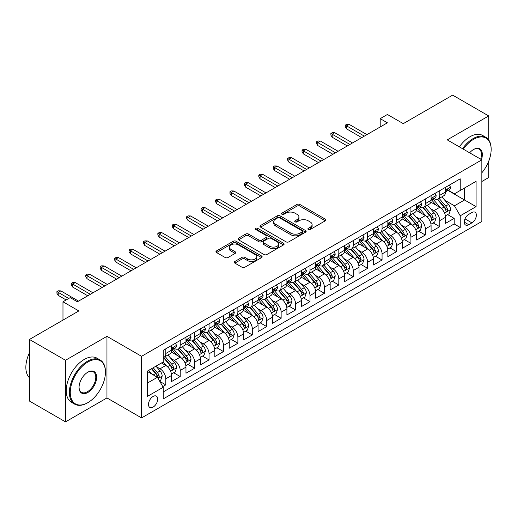 <?xml version="1.0" encoding="UTF-8"?>
<svg xmlns="http://www.w3.org/2000/svg" width="517" height="517" viewBox="0 0 517 517"><rect width="100%" height="100%" fill="white"/><g stroke="black" fill="none" stroke-linecap="round" stroke-linejoin="round"><path stroke-width="0.78" d="M308.287 229.47A1.402 0.808 0 0 0 310.265 229.47L325.303 220.791A2.003 1.157 0 0 0 325.891 219.971A2.003 1.157 0 0 0 325.303 219.156L299.828 204.448A2.003 1.157 0 0 0 296.997 204.448L281.959 213.127A1.402 0.808 0 0 0 281.552 213.702A1.402 0.808 0 0 0 281.959 214.271A1.402 0.808 0 0 0 283.943 214.271L285.888 213.146A6.404 3.697 0 0 1 294.948 213.146L297.068 214.374A6.404 3.697 0 0 1 298.942 216.991A6.404 3.697 0 0 1 297.068 219.602L295.123 220.727A1.402 0.808 0 0 0 294.716 221.302A1.402 0.808 0 0 0 295.123 221.871A1.402 0.808 0 0 0 297.107 221.871L299.052 220.746A6.404 3.697 0 0 1 308.106 220.746L310.232 221.974A6.404 3.697 0 0 1 312.106 224.591A6.404 3.697 0 0 1 310.232 227.202L308.287 228.327A1.402 0.808 0 0 0 307.873 228.895A1.402 0.808 0 0 0 308.287 229.47L308.287 228.327M153.097 407.099A6.527 3.768 120 0 0 157.362 401.347A6.527 3.768 120 0 0 156.36 396.119A6.527 3.768 120 0 0 153.097 396.442A6.527 3.768 120 0 0 148.831 402.194A6.527 3.768 120 0 0 149.833 407.422A6.527 3.768 120 0 0 153.097 407.099M234.867 261.479A2.003 1.157 0 0 0 234.279 262.3A2.003 1.157 0 0 0 234.867 263.114L242.014 267.244A2.003 1.157 0 0 0 244.845 267.244L261.544 257.602A2.003 1.157 0 0 0 262.132 256.781A2.003 1.157 0 0 0 261.544 255.967L236.069 241.258A2.003 1.157 0 0 0 233.238 241.258L216.539 250.9A2.003 1.157 0 0 0 215.951 251.714A2.003 1.157 0 0 0 216.539 252.535L225.173 257.518A2.003 1.157 0 0 0 228.003 257.518L235.151 253.395A2.003 1.157 0 0 0 235.733 252.574A2.003 1.157 0 0 0 235.151 251.76L230.866 249.284A5.351 3.089 0 0 1 229.302 247.1A5.351 3.089 0 0 1 232.605 244.244A5.351 3.089 0 0 1 238.44 244.916L255.211 254.597A5.351 3.089 0 0 1 256.781 256.781A5.351 3.089 0 0 1 253.472 259.637A5.351 3.089 0 0 1 247.637 258.972L244.845 257.356A2.003 1.157 0 0 0 242.014 257.356L234.867 261.479L234.867 263.114L242.014 259.017L242.014 257.356M488.701 139.926L488.701 115.937L452.653 95.128L403.266 123.641L387.407 114.483L380.195 118.645L387.407 122.807L77.395 301.786L70.189 297.624L62.977 301.786L62.977 320.101M65.504 360.271L65.504 421.872L106.954 397.941L106.954 336.334L65.504 360.271L29.456 339.456L78.843 310.943L62.977 301.786M106.954 336.334L141.561 356.316L481.85 159.85L481.85 221.457L141.561 417.917L141.561 356.316M488.701 115.937L447.244 139.874L481.85 159.85M286.03 241.827A2.003 1.157 0 0 0 288.861 241.827L305.56 232.185A2.003 1.157 0 0 0 306.148 231.37A2.003 1.157 0 0 0 305.56 230.556L280.085 215.847A2.003 1.157 0 0 0 277.254 215.847L260.555 225.49A2.003 1.157 0 0 0 259.967 226.304A2.003 1.157 0 0 0 260.555 227.118L286.03 241.827M256.232 229.774A1.402 0.808 0 0 1 257.653 229.968L283.529 244.909L266.85 254.538A2.003 1.157 0 0 1 264.019 254.538L238.544 239.83L238.544 238.195A2.003 1.157 0 0 0 237.962 239.009A2.003 1.157 0 0 0 238.544 239.83M238.544 238.195L245.691 234.065A2.003 1.157 0 0 1 248.522 234.065L258.855 240.03A2.003 1.157 0 0 0 261.686 240.03L266.429 237.297A2.003 1.157 0 0 0 267.011 236.476A2.003 1.157 0 0 0 266.429 235.662L255.669 229.451A1.402 0.808 0 0 1 255.262 228.876A1.402 0.808 0 0 1 256.128 228.133A1.402 0.808 0 0 1 257.653 228.307L283.555 243.261A2.003 1.157 0 0 1 284.137 244.076A2.003 1.157 0 0 1 283.555 244.896L283.555 243.261M65.504 421.872L29.456 401.063L29.456 339.456M481.85 181.499L488.701 177.544L488.701 161.246M162.797 386.6L165.789 384.868L159.805 381.417M156.399 366.715L160.018 368.802A8.156 4.711 60 0 1 165.789 378.793L171.554 375.465L171.554 381.54L180.207 376.544L173.647 372.757M170.817 358.391L174.436 360.478A8.156 4.711 60 0 1 180.207 370.469L185.971 367.135L185.971 373.216L194.625 368.22L188.065 364.433M185.235 350.061L188.854 352.155A8.156 4.711 60 0 1 194.625 362.146L200.389 358.811L200.389 364.892L209.042 359.897L202.483 356.11M199.652 341.737L203.278 343.831A8.156 4.711 60 0 1 209.042 353.815L214.813 350.487L214.813 356.568L223.46 351.573L216.901 347.786M214.077 333.413L217.696 335.501A8.156 4.711 60 0 1 223.46 345.492L229.231 342.164L229.231 348.238L237.878 343.243L231.319 339.456M228.495 325.09L232.114 327.177A8.156 4.711 60 0 1 237.878 337.168L243.649 333.84L243.649 339.915L252.302 334.919L245.737 331.132M242.912 316.766L246.531 318.853A8.156 4.711 60 0 1 252.302 328.844L258.067 325.516L258.067 331.591L266.72 326.595L260.161 322.808M257.33 308.442L260.949 310.53A8.156 4.711 60 0 1 266.72 320.521L272.485 317.192L272.485 323.267L281.138 318.272L274.579 314.485M271.748 300.112L275.367 302.206A8.156 4.711 60 0 1 281.138 312.197L286.903 308.862L286.903 314.943L295.556 309.948L288.997 306.161M286.166 291.788L289.791 293.882A8.156 4.711 60 0 1 295.556 303.867L301.327 300.539L301.327 306.62L309.974 301.624L303.414 297.837M300.59 283.465L304.209 285.558A8.156 4.711 60 0 1 309.974 295.543L315.745 292.215L315.745 298.29L324.392 293.301L317.832 289.507M315.008 275.141L318.627 277.228A8.156 4.711 60 0 1 324.392 287.219L330.163 283.891L330.163 289.966L338.816 284.97L332.25 281.183M329.426 266.817L333.045 268.905A8.156 4.711 60 0 1 338.816 278.896L344.581 275.567L344.581 281.642L353.234 276.647L346.674 272.86M343.844 258.494L347.463 260.581A8.156 4.711 60 0 1 353.234 270.572L358.998 267.244L358.998 273.319L367.652 268.323L361.092 264.536M358.262 250.163L361.887 252.257A8.156 4.711 60 0 1 367.652 262.248L373.416 258.914L373.416 264.995L382.069 259.999L375.51 256.212M372.686 241.84L376.305 243.934A8.156 4.711 60 0 1 382.069 253.925L387.84 250.59L387.84 256.671L396.487 251.676L389.928 247.889M387.104 233.516L390.723 235.61A8.156 4.711 60 0 1 396.487 245.594L402.258 242.266L402.258 248.341L410.912 243.352L404.346 239.558M401.522 225.192L405.141 227.28A8.156 4.711 60 0 1 410.912 237.271L416.676 233.942L416.676 240.017L425.329 235.022L418.764 231.235M415.939 216.869L419.558 218.956A8.156 4.711 60 0 1 425.329 228.947L431.094 225.619L431.094 231.694L439.747 226.698L439.747 220.623A8.156 4.711 -120 0 0 433.976 210.632L430.357 208.545M433.188 222.911L439.747 226.698M171.554 375.465A8.156 4.711 -120 0 0 165.789 365.474L161.459 362.973M185.971 367.135A8.156 4.711 -120 0 0 180.207 357.15L171.289 351.999M200.389 358.811A8.156 4.711 -120 0 0 194.625 348.826L185.706 343.676M214.813 350.487A8.156 4.711 -120 0 0 209.042 340.496L200.124 335.352M229.231 342.164A8.156 4.711 -120 0 0 223.46 332.173L214.542 327.028M243.649 333.84A8.156 4.711 -120 0 0 237.878 323.849L228.966 318.698M258.067 325.516A8.156 4.711 -120 0 0 252.302 315.525L243.384 310.374M272.485 317.192A8.156 4.711 -120 0 0 266.72 307.201L257.802 302.051M286.903 308.862A8.156 4.711 -120 0 0 281.138 298.878L272.22 293.727M301.327 300.539A8.156 4.711 -120 0 0 295.556 290.548L286.638 285.403M315.745 292.215A8.156 4.711 -120 0 0 309.974 282.224L301.056 277.08M330.163 283.891A8.156 4.711 -120 0 0 324.392 273.9L315.48 268.75M344.581 275.567A8.156 4.711 -120 0 0 338.816 265.576L329.898 260.426M358.998 267.244A8.156 4.711 -120 0 0 353.234 257.253L344.316 252.102M373.416 258.914A8.156 4.711 -120 0 0 367.652 248.929L358.733 243.778M387.84 250.59A8.156 4.711 -120 0 0 382.069 240.599L373.151 235.455M402.258 242.266A8.156 4.711 -120 0 0 396.487 232.275L387.576 227.131M416.676 233.942A8.156 4.711 -120 0 0 410.912 223.951L401.993 218.807M431.094 225.619A8.156 4.711 -120 0 0 425.329 215.628L416.411 210.477M471.898 212.545L468.732 214.381A6.32 3.651 120 0 0 464.602 219.951A6.32 3.651 120 0 0 465.565 225.018A6.32 3.651 120 0 0 468.732 224.701L471.898 222.872A6.32 3.651 120 0 0 476.028 217.302A6.32 3.651 120 0 0 475.058 212.235A6.32 3.651 120 0 0 471.898 212.545M147.332 383.123L157.42 377.294L163.191 387.285L163.191 398.937L460.22 227.448L460.22 215.796L454.456 205.805L444.775 200.221M163.191 387.285L147.332 396.442L147.332 371.135L163.191 361.978L163.191 350.319L460.22 178.83L460.22 190.489L476.079 181.331L476.079 206.638L460.22 215.796M174.365 348.445L174.436 348.49A8.156 4.711 60 0 0 178.514 348.891L184.285 345.563A8.156 4.711 -120 0 0 185.971 341.827L185.971 337.168M188.783 340.121L188.854 340.167A8.156 4.711 60 0 0 192.931 340.567L198.702 337.239A8.156 4.711 -120 0 0 200.389 333.504L200.389 328.844M203.2 331.798L203.278 331.843A8.156 4.711 60 0 0 207.356 332.244L213.12 328.915A8.156 4.711 -120 0 0 214.813 325.18L214.813 320.521M217.618 323.474L217.696 323.513A8.156 4.711 60 0 0 221.774 323.92L227.538 320.592A8.156 4.711 -120 0 0 229.231 316.856L229.231 312.197M232.036 315.15L232.114 315.189A8.156 4.711 60 0 0 236.191 315.596L241.956 312.268A8.156 4.711 -120 0 0 243.649 308.533L243.649 303.867M246.454 306.82L246.531 306.865A8.156 4.711 60 0 0 250.609 307.272L256.38 303.938A8.156 4.711 -120 0 0 258.067 300.209L258.067 295.543M260.878 298.496L260.949 298.542A8.156 4.711 60 0 0 265.027 298.949L270.798 295.614A8.156 4.711 -120 0 0 272.485 291.879L272.485 287.219M275.296 290.173L275.367 290.218A8.156 4.711 60 0 0 279.451 290.619L285.216 287.29A8.156 4.711 -120 0 0 286.903 283.555L286.903 278.896M289.714 281.849L289.791 281.894A8.156 4.711 60 0 0 293.869 282.295L299.634 278.967A8.156 4.711 -120 0 0 301.327 275.231L301.327 270.572M304.132 273.525L304.209 273.571A8.156 4.711 60 0 0 308.287 273.971L314.052 270.643A8.156 4.711 -120 0 0 315.745 266.908L315.745 262.248M318.55 265.202L318.627 265.24A8.156 4.711 60 0 0 322.705 265.648L328.476 262.319A8.156 4.711 -120 0 0 330.163 258.584L330.163 253.918M332.967 256.871L333.045 256.917A8.156 4.711 60 0 0 337.123 257.324L342.894 253.989A8.156 4.711 -120 0 0 344.581 250.26L344.581 245.594M347.392 248.548L347.463 248.593A8.156 4.711 60 0 0 351.541 249L357.312 245.665A8.156 4.711 -120 0 0 358.998 241.937L358.998 237.271M361.81 240.224L361.887 240.269A8.156 4.711 60 0 0 365.965 240.67L371.729 237.342A8.156 4.711 -120 0 0 373.416 233.606L373.416 228.947M376.227 231.9L376.305 231.946A8.156 4.711 60 0 0 380.383 232.346L386.147 229.018A8.156 4.711 -120 0 0 387.84 225.283L387.84 220.623M390.645 223.577L390.723 223.622A8.156 4.711 60 0 0 394.801 224.023L400.565 220.694A8.156 4.711 -120 0 0 402.258 216.959L402.258 212.3M405.063 215.253L405.141 215.292A8.156 4.711 60 0 0 409.218 215.699L414.989 212.371A8.156 4.711 -120 0 0 416.676 208.635L416.676 203.976M419.487 206.929L419.558 206.968A8.156 4.711 60 0 0 423.636 207.375L429.407 204.047A8.156 4.711 -120 0 0 431.094 200.312L431.094 195.646M163.191 391.944L454.165 223.951L454.165 218.374L445.512 223.37L445.512 217.295A8.156 4.711 -120 0 0 439.747 207.304L430.829 202.153M433.905 198.599L433.976 198.644A8.156 4.711 -120 0 0 438.054 199.051A8.156 4.711 -120 0 0 439.747 195.316L439.747 190.65M438.054 199.051L443.825 195.717A8.156 4.711 -120 0 0 445.512 191.988L445.512 187.322M165.789 348.82L165.789 353.486A8.156 4.711 60 0 1 164.096 357.221A8.156 4.711 60 0 1 163.191 357.551M164.096 357.221L169.867 353.887A8.156 4.711 -120 0 0 171.554 350.158L171.554 345.492M180.207 340.496L180.207 345.162A8.156 4.711 60 0 1 178.514 348.891M194.625 332.173L194.625 336.838A8.156 4.711 60 0 1 192.931 340.567M209.042 323.849L209.042 328.508A8.156 4.711 60 0 1 207.356 332.244M223.46 315.525L223.46 320.185A8.156 4.711 60 0 1 221.774 323.92M237.878 307.201L237.878 311.861A8.156 4.711 60 0 1 236.191 315.596M252.302 298.878L252.302 303.537A8.156 4.711 60 0 1 250.609 307.272M266.72 290.548L266.72 295.213A8.156 4.711 60 0 1 265.027 298.949M281.138 282.224L281.138 286.89A8.156 4.711 60 0 1 279.451 290.619M295.556 273.9L295.556 278.56A8.156 4.711 60 0 1 293.869 282.295M309.974 265.576L309.974 270.236A8.156 4.711 60 0 1 308.287 273.971M324.392 257.253L324.392 261.912A8.156 4.711 60 0 1 322.705 265.648M338.816 248.929L338.816 253.588A8.156 4.711 60 0 1 337.123 257.324M353.234 240.599L353.234 245.265A8.156 4.711 60 0 1 351.541 249M367.652 232.275L367.652 236.941A8.156 4.711 60 0 1 365.965 240.67M382.069 223.951L382.069 228.611A8.156 4.711 60 0 1 380.383 232.346M396.487 215.628L396.487 220.287A8.156 4.711 60 0 1 394.801 224.023M410.912 207.304L410.912 211.964A8.156 4.711 60 0 1 409.218 215.699M425.329 198.98L425.329 203.64A8.156 4.711 60 0 1 423.636 207.375M425.329 228.947L425.329 235.022M410.912 237.271L410.912 243.352M396.487 245.594L396.487 251.676M382.069 253.925L382.069 259.999M367.652 262.248L367.652 268.323M353.234 270.572L353.234 276.647M338.816 278.896L338.816 284.97M324.392 287.219L324.392 293.301M309.974 295.543L309.974 301.624M295.556 303.867L295.556 309.948M281.138 312.197L281.138 318.272M266.72 320.521L266.72 326.595M252.302 328.844L252.302 334.919M237.878 337.168L237.878 343.243M223.46 345.492L223.46 351.573M209.042 353.815L209.042 359.897M194.625 362.146L194.625 368.22M180.207 370.469L180.207 376.544M165.789 378.793L165.789 384.868M157.42 377.294L147.332 371.464M454.456 205.805L464.544 199.976L464.544 187.988L476.079 181.331M448.032 190.443L476.079 206.638M448.323 190.275L454.456 193.817L460.22 190.489M106.954 397.941L141.561 417.917M380.195 118.645L380.195 126.969M447.606 214.587L454.165 218.374M454.165 223.951L460.22 227.448M308.843 229.671L310.232 228.869A6.404 3.697 0 0 0 312.106 226.252L312.106 224.591M298.942 216.991L298.942 218.652A6.404 3.697 0 0 1 297.068 221.27L295.685 222.071M325.303 219.156L325.303 220.791L299.828 206.109A2.003 1.157 0 0 0 296.997 206.109L282.521 214.471M305.56 230.556L305.56 232.185L280.085 217.508A2.003 1.157 0 0 0 277.254 217.508L260.581 227.137L260.555 225.49M302.025 231.939A1.402 0.808 0 0 0 302.432 231.37A1.402 0.808 0 0 0 302.025 230.795L279.658 217.89A1.402 0.808 0 0 0 277.681 217.89L275.626 219.072A6.404 3.697 0 0 0 273.752 221.69A6.404 3.697 0 0 0 275.626 224.3L290.916 233.128A6.404 3.697 0 0 0 299.97 233.128L302.025 231.939L302.025 233.606A1.402 0.808 0 0 0 302.432 233.038L302.432 231.37M273.752 221.69L273.752 223.35A6.404 3.697 0 0 0 275.626 225.968L275.626 224.3M302.025 233.606L299.97 234.789A6.404 3.697 0 0 1 290.916 234.789L275.626 225.968M238.57 239.843L245.691 235.733L245.691 234.065M267.011 236.476L267.011 238.143A2.003 1.157 0 0 1 266.429 238.957L261.686 241.697A2.003 1.157 0 0 1 258.855 241.697L248.522 235.733A2.003 1.157 0 0 0 245.691 235.733M269.577 246.221A5.351 3.089 0 0 0 275.412 246.893A5.351 3.089 0 0 0 278.715 244.037A5.351 3.089 0 0 0 277.151 241.853L271.238 238.44A2.003 1.157 0 0 0 268.407 238.44L263.67 241.174A2.003 1.157 0 0 0 263.082 241.995A2.003 1.157 0 0 0 263.67 242.809L269.577 246.221L269.577 247.889A5.351 3.089 0 0 0 275.412 248.554A5.351 3.089 0 0 0 278.715 245.698L278.715 244.037M263.082 241.995L263.082 243.656A2.003 1.157 0 0 0 263.67 244.476L263.67 242.809M269.577 247.889L263.67 244.476M256.781 256.781L256.781 258.448A5.351 3.089 0 0 1 253.472 261.305A5.351 3.089 0 0 1 247.637 260.633L244.845 259.017A2.003 1.157 0 0 0 242.014 259.017M229.302 247.1L229.302 248.767A5.351 3.089 0 0 0 230.866 250.952L230.866 249.284M235.151 251.76L235.151 253.395L230.866 250.952M261.518 257.615L236.069 242.925A2.003 1.157 0 0 0 233.238 242.925L216.565 252.548M445.396 215.867L449.118 213.715L450.559 209.553A5.403 3.121 -120 0 0 448.459 204.473L441.867 196.848M440.549 207.828L433.02 199.11M436.264 205.294L431.895 200.234A12.951 7.477 -120 0 0 431.488 199.782M437.324 199.342L443.987 207.058A5.403 3.121 60 0 1 445.912 210.781L446.307 211.421L447.037 211.317L447.644 209.779A5.403 3.121 -120 0 0 445.719 206.057L439.127 198.431M437.712 199.219L444.872 207.504A2.753 1.59 60 0 1 445.57 208.584L447.644 209.779M449.338 185.118L450.559 187.238A5.403 3.121 60 0 1 449.441 189.629L446.701 191.212A5.403 3.121 -120 0 0 447.644 189.965L447.528 189.487M445.693 191.464L445.719 191.464A5.403 3.121 -120 0 0 446.701 191.212M446.947 189.565L447.644 189.965C447.302 189.151 446.727 189.487 445.912 190.967A5.403 3.121 60 0 1 445.512 191.736M364.336 136.126L346.597 125.89L346.597 128.882L345.304 126.801L345.304 125.14L346.597 125.89L349.195 124.39L366.928 134.627M346.597 128.882L361.738 137.625M345.304 125.14L346.745 124.306L349.195 124.39M481.85 172.775A24.881 14.366 120 0 0 491.15 149.491A24.881 14.366 120 0 0 473.559 139.332A24.881 14.366 120 0 0 463.264 149.122M462.521 148.689A25.488 14.715 -60 0 1 473.126 138.582A25.488 14.715 -60 0 1 485.87 137.322A25.488 14.715 -60 0 1 491.15 148.986A25.488 14.715 -60 0 1 491.15 149.239M469.649 152.806A12.44 7.18 -60 0 1 473.559 149.491L473.559 149.491A12.44 7.18 -60 0 1 481.437 159.611M459.348 146.86A25.488 14.715 -60 0 1 469.953 136.753A25.488 14.715 -60 0 1 482.697 135.486L485.87 137.322M480.681 159.178A11.826 6.831 120 0 0 479.039 149.155A11.826 6.831 120 0 0 473.339 149.62M87.418 402.892L87.851 402.64A24.881 14.366 120 0 0 105.442 372.175A24.881 14.366 120 0 0 87.851 362.016A24.881 14.366 120 0 0 70.26 392.487A24.881 14.366 120 0 0 87.851 402.64L87.418 402.892A25.488 14.715 -60 0 1 74.674 404.152A25.488 14.715 -60 0 1 70.764 383.73A25.488 14.715 -60 0 1 87.418 361.267A25.488 14.715 -60 0 1 100.162 360.006A25.488 14.715 -60 0 1 105.442 371.671A25.488 14.715 -60 0 1 105.442 371.923M87.851 392.487A12.44 7.18 -60 0 1 79.056 387.407A12.44 7.18 -60 0 1 87.851 372.175L87.851 372.175A12.44 7.18 -60 0 1 96.647 377.255A12.44 7.18 -60 0 1 87.851 392.487M79.056 387.155A11.826 6.831 120 0 0 81.505 392.325A11.826 6.831 120 0 0 87.418 391.737A11.826 6.831 120 0 0 95.147 381.313A11.826 6.831 120 0 0 93.331 371.839A11.826 6.831 120 0 0 87.631 372.305M74.674 404.152L71.501 402.323A25.488 14.715 -60 0 1 67.598 381.901A25.488 14.715 -60 0 1 84.245 359.438A25.488 14.715 -60 0 1 96.989 358.178L100.162 360.006M29.456 377.753A25.488 14.715 -60 0 1 29.456 352.775M430.971 224.191L434.7 222.039L436.141 217.877A5.403 3.121 -120 0 0 434.034 212.804L427.449 205.171M426.131 216.158L418.602 207.44M421.846 213.618L417.471 208.558A12.951 7.477 -120 0 0 417.07 208.105M422.906 207.666L429.569 215.382A5.403 3.121 60 0 1 431.495 219.105L431.889 219.744L432.619 219.641L433.227 218.103A5.403 3.121 -120 0 0 431.294 214.381L424.709 206.755M423.294 207.543L430.454 215.828A2.753 1.59 60 0 1 431.152 216.907L433.227 218.103M416.553 232.514L420.282 230.362L421.723 226.2A5.403 3.121 -120 0 0 419.617 221.127L413.031 213.502M411.713 224.481L404.178 215.763M407.422 221.942L403.053 216.882A12.951 7.477 -120 0 0 402.653 216.429M408.482 215.99L415.151 223.706A5.403 3.121 60 0 1 417.077 227.428L417.465 228.068L418.195 227.965L418.802 226.433A5.403 3.121 -120 0 0 416.876 222.711L410.291 215.078M408.876 215.867L416.036 224.158A2.753 1.59 60 0 1 416.728 225.231L418.802 226.433M402.136 240.838L405.864 238.686L407.306 234.524A5.403 3.121 -120 0 0 405.199 229.451L398.613 221.825M397.289 232.805L389.76 224.087M393.004 230.265L388.635 225.205A12.951 7.477 -120 0 0 388.235 224.753M394.064 224.313L400.727 232.03A5.403 3.121 60 0 1 402.653 235.752L403.047 236.392L403.777 236.295L404.384 234.757A5.403 3.121 -120 0 0 402.459 231.034L395.873 223.402M394.458 224.191L401.619 232.482A2.753 1.59 60 0 1 402.31 233.555L404.384 234.757M387.718 249.162L391.44 247.01L392.881 242.848A5.403 3.121 -120 0 0 390.781 237.775L384.189 230.149M382.871 241.129L375.342 232.411M378.586 238.589L374.218 233.529A12.951 7.477 -120 0 0 373.817 233.083M379.646 232.644L386.309 240.353A5.403 3.121 60 0 1 388.235 244.076L388.629 244.722L389.359 244.619L389.967 243.08A5.403 3.121 -120 0 0 388.041 239.358L381.449 231.732M380.04 232.514L387.201 240.806A2.753 1.59 60 0 1 387.892 241.885L389.967 243.08M434.913 193.442L436.141 195.562A5.403 3.121 60 0 1 435.023 197.953L432.283 199.536A5.403 3.121 -120 0 0 433.227 198.295L433.11 197.811M431.275 199.788L431.294 199.788A5.403 3.121 -120 0 0 432.283 199.536M432.529 197.888L433.227 198.295C432.884 197.481 432.309 197.811 431.495 199.291A5.403 3.121 60 0 1 431.094 200.06M349.919 144.45L332.179 134.213L332.179 137.212L330.88 135.124L330.88 133.464L332.179 134.213L334.777 132.714L352.51 142.95M332.179 137.212L347.321 145.949M330.88 133.464L332.328 132.63L334.777 132.714M420.495 201.766L421.723 203.892A5.403 3.121 60 0 1 420.605 206.283L417.865 207.86A5.403 3.121 -120 0 0 418.802 206.619L418.692 206.141M416.857 208.112L416.876 208.112A5.403 3.121 -120 0 0 417.865 207.86M418.104 206.212L418.802 206.619C418.466 205.805 417.891 206.134 417.077 207.614A5.403 3.121 60 0 1 416.676 208.383M335.494 152.774L317.761 142.537L317.761 145.535L316.462 143.455L316.462 141.787L317.761 142.537L320.359 141.038L338.092 151.274M317.761 145.535L332.903 154.273M316.462 141.787L317.903 140.954L320.359 141.038M406.078 210.089L407.306 212.216A5.403 3.121 60 0 1 406.188 214.607L403.447 216.184A5.403 3.121 -120 0 0 404.384 214.943L404.275 214.465M402.439 216.442L402.459 216.442A5.403 3.121 -120 0 0 403.447 216.184M403.687 214.542L404.384 214.943C404.048 214.128 403.467 214.458 402.653 215.938A5.403 3.121 60 0 1 402.258 216.707M321.076 161.104L303.343 150.861L303.343 153.859L302.044 151.778L302.044 150.111L303.343 150.861L305.941 149.361L323.674 159.604M303.343 153.859L318.485 162.596M302.044 150.111L303.485 149.277L305.941 149.361M391.66 218.413L392.881 220.539A5.403 3.121 60 0 1 391.763 222.93L389.023 224.514A5.403 3.121 -120 0 0 389.967 223.266L389.85 222.788M388.021 224.766L388.041 224.766A5.403 3.121 -120 0 0 389.023 224.514M389.269 222.866L389.967 223.266C389.624 222.452 389.049 222.788 388.235 224.268A5.403 3.121 60 0 1 387.84 225.037M306.659 169.427L288.925 159.184L288.925 162.183L287.626 160.102L287.626 158.435L288.925 159.184L291.517 157.685L309.256 167.928M288.925 162.183L304.061 170.927M287.626 158.435L289.068 157.607L291.517 157.685M373.3 257.485L377.022 255.34L378.463 251.172A5.403 3.121 -120 0 0 376.363 246.098L369.771 238.473M368.453 249.452L360.924 240.735M364.168 246.913L359.8 241.859A12.951 7.477 -120 0 0 359.399 241.407M365.228 240.967L371.891 248.683A5.403 3.121 60 0 1 373.817 252.406L374.211 253.046L374.941 252.942L375.549 251.404A5.403 3.121 -120 0 0 373.623 247.682L367.031 240.056M365.622 240.838L372.776 249.129A2.753 1.59 60 0 1 373.474 250.209L375.549 251.404M377.242 226.743L378.463 228.863A5.403 3.121 60 0 1 377.345 231.254L374.605 232.837A5.403 3.121 -120 0 0 375.549 231.59L375.432 231.112M373.597 233.089L373.623 233.089A5.403 3.121 -120 0 0 374.605 232.837M374.851 231.189L375.549 231.59C375.206 230.776 374.631 231.112 373.817 232.592A5.403 3.121 60 0 1 373.416 233.361M292.241 177.751L274.508 167.508L274.508 170.507L273.209 168.426L273.209 166.758L274.508 167.508L277.099 166.015L294.839 176.252M274.508 170.507L289.643 179.25M273.209 166.758L274.65 165.931L277.099 166.015M358.882 265.816L362.604 263.664L364.046 259.502A5.403 3.121 -120 0 0 361.939 254.422L355.353 246.796M354.035 257.776L346.506 249.058M349.751 255.243L345.382 250.183A12.951 7.477 -120 0 0 344.975 249.73M350.81 249.291L357.473 257.007A5.403 3.121 60 0 1 359.399 260.73L359.793 261.369L360.523 261.266L361.131 259.728A5.403 3.121 -120 0 0 359.205 256.005L352.613 248.38M351.198 249.162L358.359 257.453A2.753 1.59 60 0 1 359.057 258.532L361.131 259.728M362.824 235.067L364.046 237.187A5.403 3.121 60 0 1 362.928 239.578L360.187 241.161A5.403 3.121 -120 0 0 361.131 239.914L361.015 239.436M359.179 241.413L359.205 241.413A5.403 3.121 -120 0 0 360.187 241.161M360.433 239.513L361.131 239.914C360.788 239.1 360.213 239.436 359.399 240.916A5.403 3.121 60 0 1 358.998 241.685M277.823 186.075L260.083 175.838L260.083 178.83L258.791 176.749L258.791 175.089L260.083 175.838L262.681 174.339L280.414 184.575M260.083 178.83L275.225 187.574M258.791 175.089L260.232 174.255L262.681 174.339M344.458 274.139L348.187 271.987L349.628 267.825A5.403 3.121 -120 0 0 347.521 262.752L340.936 255.12M339.617 266.106L332.088 257.388M335.333 263.567L330.958 258.506A12.951 7.477 -120 0 0 330.557 258.054M336.393 257.615L343.055 265.331A5.403 3.121 60 0 1 344.981 269.053L345.375 269.693L346.106 269.59L346.713 268.052A5.403 3.121 -120 0 0 344.781 264.329L338.196 256.703M336.78 257.492L343.941 265.777A2.753 1.59 60 0 1 344.632 266.856L346.713 268.052M348.4 243.391L349.628 245.51A5.403 3.121 60 0 1 348.51 247.901L345.77 249.485A5.403 3.121 -120 0 0 346.713 248.238L346.597 247.759M344.761 249.737L344.781 249.737A5.403 3.121 -120 0 0 345.77 249.485M346.015 247.837L346.713 248.238C346.371 247.43 345.795 247.759 344.981 249.239A5.403 3.121 60 0 1 344.581 250.008M263.405 194.398L245.665 184.162L245.665 187.154L244.367 185.073L244.367 183.412L245.665 184.162L248.263 182.663L265.997 192.899M245.665 187.154L260.807 195.898M244.367 183.412L245.814 182.579L248.263 182.663M330.04 282.463L333.769 280.311L335.21 276.149A5.403 3.121 -120 0 0 333.103 271.076L326.518 263.444M325.193 274.43L317.664 265.712M320.908 271.89L316.54 266.83A12.951 7.477 -120 0 0 316.139 266.378M321.968 265.938L328.631 273.655A5.403 3.121 60 0 1 330.563 277.377L330.951 278.017L331.681 277.913L332.289 276.382A5.403 3.121 -120 0 0 330.363 272.659L323.778 265.027M322.362 265.816L329.523 274.107A2.753 1.59 60 0 1 330.214 275.18L332.289 276.382M333.982 251.714L335.21 253.841A5.403 3.121 60 0 1 334.092 256.232L331.352 257.809A5.403 3.121 -120 0 0 332.289 256.568L332.179 256.083M330.344 258.061L330.363 258.061A5.403 3.121 -120 0 0 331.352 257.809M331.591 256.161L332.289 256.568C331.953 255.753 331.371 256.083 330.563 257.563A5.403 3.121 60 0 1 330.163 258.332M248.981 202.722L231.248 192.486L231.248 195.484L229.949 193.403L229.949 191.736L231.248 192.486L233.846 190.986L251.579 201.223M231.248 195.484L246.389 204.221M229.949 191.736L231.39 190.902L233.846 190.986M315.622 290.787L319.351 288.635L320.792 284.473A5.403 3.121 -120 0 0 318.685 279.4L312.1 271.774M310.775 282.754L303.246 274.036M306.491 280.214L302.122 275.154A12.951 7.477 -120 0 0 301.721 274.701M307.55 274.262L314.213 281.978A5.403 3.121 60 0 1 316.139 285.701L316.533 286.34L317.264 286.237L317.871 284.705A5.403 3.121 -120 0 0 315.945 280.983L309.36 273.351M307.945 274.139L315.105 282.431A2.753 1.59 60 0 1 315.797 283.503L317.871 284.705M319.564 260.038L320.792 262.164A5.403 3.121 60 0 1 319.668 264.555L316.934 266.132A5.403 3.121 -120 0 0 317.871 264.891L317.761 264.413M315.926 266.391L315.945 266.391A5.403 3.121 -120 0 0 316.934 266.132M317.173 264.484L317.871 264.891C317.535 264.077 316.953 264.407 316.139 265.887A5.403 3.121 60 0 1 315.745 266.656M234.563 211.046L216.83 200.809L216.83 203.808L215.531 201.727L215.531 200.06L216.83 200.809L219.428 199.31L237.161 209.553M216.83 203.808L231.971 212.545M215.531 200.06L216.972 199.226L219.428 199.31M301.204 299.11L304.927 296.958L306.368 292.796A5.403 3.121 -120 0 0 304.267 287.723L297.676 280.098M296.357 291.077L288.829 282.36M292.073 288.538L287.704 283.478A12.951 7.477 -120 0 0 287.303 283.032M293.133 282.592L299.795 290.302A5.403 3.121 60 0 1 301.721 294.024L302.115 294.671L302.846 294.567L303.453 293.029A5.403 3.121 -120 0 0 301.527 289.307L294.936 281.681M293.527 282.463L300.687 290.754A2.753 1.59 60 0 1 301.379 291.827L303.453 293.029M305.146 268.362L306.368 270.488A5.403 3.121 60 0 1 305.25 272.879L302.51 274.462A5.403 3.121 -120 0 0 303.453 273.215L303.337 272.737M301.508 274.714L301.527 274.714A5.403 3.121 -120 0 0 302.51 274.462M302.755 272.814L303.453 273.215C303.111 272.401 302.535 272.737 301.721 274.217A5.403 3.121 60 0 1 301.327 274.986M220.145 219.376L202.412 209.133L202.412 212.132L201.113 210.051L201.113 208.383L202.412 209.133L205.003 207.634L222.743 217.877M202.412 212.132L217.547 220.869M201.113 208.383L202.554 207.55L205.003 207.634M286.786 307.434L290.509 305.282L291.95 301.12A5.403 3.121 -120 0 0 289.85 296.047L283.258 288.421M281.939 299.401L274.411 290.683M277.655 296.861L273.286 291.801A12.951 7.477 -120 0 0 272.886 291.355M278.715 290.916L285.378 298.632A5.403 3.121 60 0 1 287.303 302.355L287.698 302.994L288.428 302.891L289.035 301.353A5.403 3.121 -120 0 0 287.109 297.63L280.518 290.005M279.102 290.787L286.263 299.078A2.753 1.59 60 0 1 286.961 300.157L289.035 301.353M290.728 276.692L291.95 278.812A5.403 3.121 60 0 1 290.832 281.203L288.092 282.786A5.403 3.121 -120 0 0 289.035 281.539L288.919 281.061M287.084 283.038L287.109 283.038A5.403 3.121 -120 0 0 288.092 282.786M288.337 281.138L289.035 281.539C288.693 280.725 288.118 281.061 287.303 282.541A5.403 3.121 60 0 1 286.903 283.31M205.727 227.7L187.994 217.457L187.994 220.455L186.695 218.374L186.695 216.707L187.994 217.457L190.586 215.957L208.319 226.2M187.994 220.455L203.129 229.199M186.695 216.707L188.136 215.88L190.586 215.957M272.362 315.764L276.091 313.612L277.532 309.444A5.403 3.121 -120 0 0 275.425 304.371L268.84 296.745M267.522 307.725L259.993 299.007M263.237 305.192L258.868 300.131A12.951 7.477 -120 0 0 258.461 299.679M264.297 299.24L270.96 306.956A5.403 3.121 60 0 1 272.886 310.678L273.28 311.318L274.01 311.215L274.617 309.677A5.403 3.121 -120 0 0 272.692 305.954L266.1 298.328M264.685 299.11L271.845 307.402A2.753 1.59 60 0 1 272.543 308.481L274.617 309.677M276.304 285.016L277.532 287.135A5.403 3.121 60 0 1 276.414 289.526L273.674 291.11A5.403 3.121 -120 0 0 274.617 289.863L274.501 289.384M272.666 291.362L272.692 291.362A5.403 3.121 -120 0 0 273.674 291.11M273.92 289.462L274.617 289.863C274.275 289.048 273.7 289.384 272.886 290.864A5.403 3.121 60 0 1 272.485 291.633M191.309 236.023L173.57 225.787L173.57 228.779L172.277 226.698L172.277 225.037L173.57 225.787L176.168 224.288L193.901 234.524M173.57 228.779L188.711 237.523M172.277 225.037L173.718 224.204L176.168 224.288M261.886 293.339L263.114 295.459A5.403 3.121 60 0 1 261.996 297.85L259.256 299.433A5.403 3.121 -120 0 0 260.193 298.186L260.083 297.708M258.248 299.686L258.267 299.686A5.403 3.121 -120 0 0 259.256 299.433M259.502 297.786L260.193 298.186C259.857 297.372 259.282 297.708 258.468 299.188A5.403 3.121 60 0 1 258.067 299.957M176.892 244.347L159.152 234.111L159.152 237.103L157.853 235.022L157.853 233.361L159.152 234.111L161.75 232.611L179.483 242.848M159.152 237.103L174.294 245.846M157.853 233.361L159.301 232.527L161.75 232.611M247.469 301.663L248.696 303.783A5.403 3.121 60 0 1 247.578 306.174L244.838 307.757A5.403 3.121 -120 0 0 245.775 306.516L245.665 306.032M243.83 308.009L243.85 308.009A5.403 3.121 -120 0 0 244.838 307.757M245.077 306.109L245.775 306.516C245.439 305.702 244.858 306.032 244.05 307.512A5.403 3.121 60 0 1 243.649 308.281M162.467 252.671L144.734 242.434L144.734 245.433L143.435 243.352L143.435 241.685L144.734 242.434L147.332 240.935L165.065 251.172M144.734 245.433L159.876 254.17M143.435 241.685L144.876 240.851L147.332 240.935M257.944 324.088L261.673 321.936L263.114 317.774A5.403 3.121 -120 0 0 261.007 312.701L254.422 305.069M253.104 316.049L245.569 307.337M248.819 313.515L244.444 308.455A12.951 7.477 -120 0 0 244.043 308.003M249.873 307.563L256.542 315.28A5.403 3.121 60 0 1 258.468 319.002L258.862 319.642L259.592 319.538L260.193 318A5.403 3.121 -120 0 0 258.267 314.278L251.682 306.652M250.267 307.441L257.427 315.725A2.753 1.59 60 0 1 258.119 316.805L260.193 318M243.526 332.412L247.255 330.26L248.696 326.098A5.403 3.121 -120 0 0 246.59 321.025L240.004 313.392M238.68 324.379L231.151 315.661M234.395 321.839L230.026 316.779A12.951 7.477 -120 0 0 229.626 316.326M235.455 315.887L242.118 323.603A5.403 3.121 60 0 1 244.05 327.326L244.438 327.965L245.168 327.862L245.775 326.324A5.403 3.121 -120 0 0 243.85 322.602L237.264 314.976M235.849 315.764L243.009 324.049A2.753 1.59 60 0 1 243.701 325.128L245.775 326.324M229.109 340.735L232.837 338.583L234.279 334.421A5.403 3.121 -120 0 0 232.172 329.348L225.58 321.723M224.262 332.702L216.733 323.985M219.977 330.163L215.608 325.103A12.951 7.477 -120 0 0 215.208 324.65M221.037 324.211L227.7 331.927A5.403 3.121 60 0 1 229.626 335.649L230.02 336.289L230.75 336.186L231.357 334.654A5.403 3.121 -120 0 0 229.432 330.932L222.846 323.299M221.431 324.088L228.592 332.379A2.753 1.59 60 0 1 229.283 333.452L231.357 334.654M233.051 309.987L234.279 312.113A5.403 3.121 60 0 1 233.154 314.504L230.42 316.081A5.403 3.121 -120 0 0 231.357 314.84L231.248 314.362M229.412 316.339L229.432 316.339A5.403 3.121 -120 0 0 230.42 316.081M230.66 314.433L231.357 314.84C231.021 314.026 230.44 314.355 229.626 315.835A5.403 3.121 60 0 1 229.231 316.604M148.049 260.995L130.316 250.758L130.316 253.757L129.017 251.676L129.017 250.008L130.316 250.758L132.908 249.259L150.647 259.502M130.316 253.757L145.458 262.494M129.017 250.008L130.458 249.175L132.908 249.259M214.691 349.059L218.413 346.907L219.854 342.745A5.403 3.121 -120 0 0 217.754 337.672L211.162 330.046M209.844 341.026L202.315 332.308M205.559 338.486L201.191 333.426A12.951 7.477 -120 0 0 200.79 332.974M206.619 332.541L213.282 340.251A5.403 3.121 60 0 1 215.208 343.973L215.602 344.613L216.332 344.516L216.94 342.978A5.403 3.121 -120 0 0 215.014 339.255L208.422 331.623M207.013 332.412L214.174 340.703A2.753 1.59 60 0 1 214.865 341.776L216.94 342.978M218.633 318.31L219.854 320.437A5.403 3.121 60 0 1 218.736 322.828L215.996 324.411A5.403 3.121 -120 0 0 216.94 323.164L216.823 322.686M214.988 324.663L215.014 324.663A5.403 3.121 -120 0 0 215.996 324.411M216.242 322.763L216.94 323.164C216.597 322.349 216.022 322.679 215.208 324.159A5.403 3.121 60 0 1 214.813 324.928M133.632 269.325L115.898 259.082L115.898 262.08L114.6 259.999L114.6 258.332L115.898 259.082L118.49 257.582L136.23 267.825M115.898 262.08L131.034 270.818M114.6 258.332L116.041 257.498L118.49 257.582M200.273 357.383L203.995 355.231L205.436 351.069A5.403 3.121 -120 0 0 203.336 345.996L196.744 338.37M195.426 349.35L187.897 340.632M191.141 346.81L186.773 341.75A12.951 7.477 -120 0 0 186.372 341.304M192.201 340.865L198.864 348.574A5.403 3.121 60 0 1 200.79 352.303L201.184 352.943L201.914 352.84L202.522 351.302A5.403 3.121 -120 0 0 200.596 347.579L194.004 339.953M192.589 340.735L199.749 349.027A2.753 1.59 60 0 1 200.447 350.106L202.522 351.302M204.215 326.641L205.436 328.76A5.403 3.121 60 0 1 204.318 331.151L201.578 332.735A5.403 3.121 -120 0 0 202.522 331.487L202.405 331.009M200.57 332.987L200.596 332.987A5.403 3.121 -120 0 0 201.578 332.735M201.824 331.087L202.522 331.487C202.179 330.673 201.604 331.009 200.79 332.489A5.403 3.121 60 0 1 200.389 333.258M119.214 277.648L101.481 267.405L101.481 270.404L100.182 268.323L100.182 266.656L101.481 267.405L104.072 265.906L121.805 276.149M101.481 270.404L116.616 279.148M100.182 266.656L101.623 265.828L104.072 265.906M185.849 365.706L189.577 363.561L191.019 359.393A5.403 3.121 -120 0 0 188.912 354.319L182.327 346.694M181.008 357.674L173.479 348.956M176.724 355.134L172.348 350.08A12.951 7.477 -120 0 0 171.948 349.628M177.783 349.188L184.446 356.904A5.403 3.121 60 0 1 186.372 360.627L186.766 361.267L187.497 361.163L188.104 359.625A5.403 3.121 -120 0 0 186.172 355.903L179.586 348.277M178.171 349.059L185.332 357.35A2.753 1.59 60 0 1 186.03 358.43L188.104 359.625M189.791 334.964L191.019 337.084A5.403 3.121 60 0 1 189.901 339.475L187.16 341.058A5.403 3.121 -120 0 0 188.104 339.811L187.988 339.333M186.152 341.31L186.172 341.31A5.403 3.121 -120 0 0 187.16 341.058M187.406 339.411L188.104 339.811C187.761 338.997 187.186 339.333 186.372 340.813A5.403 3.121 60 0 1 185.971 341.582M104.796 285.972L87.056 275.729L87.056 278.728L85.764 276.647L85.764 274.986L87.056 275.729L89.654 274.236L107.387 284.473M87.056 278.728L102.198 287.471M85.764 274.986L87.205 274.152L89.654 274.236M171.431 374.037L175.16 371.885L176.601 367.723A5.403 3.121 -120 0 0 174.494 362.643L167.909 355.017M166.59 365.997L163.139 362.003M162.306 363.464L161.743 362.811M163.359 357.512L170.028 365.228A5.403 3.121 60 0 1 171.954 368.951L172.348 369.59L173.072 369.487L173.68 367.949A5.403 3.121 -120 0 0 171.754 364.226L165.169 356.601M163.753 357.383L170.914 365.674A2.753 1.59 60 0 1 171.605 366.753L173.68 367.949M175.373 343.288L176.601 345.408A5.403 3.121 60 0 1 175.483 347.799L172.743 349.382A5.403 3.121 -120 0 0 173.68 348.135L173.57 347.657M171.734 349.634L171.754 349.634A5.403 3.121 -120 0 0 172.743 349.382M172.982 347.734L173.68 348.135C173.344 347.321 172.768 347.657 171.954 349.137A5.403 3.121 60 0 1 171.554 349.906M90.372 294.296L72.639 284.059L72.639 287.051L71.34 284.97L71.34 283.31L72.639 284.059L75.236 282.56L92.97 292.796M72.639 287.051L87.78 295.795M71.34 283.31L72.781 282.476L75.236 282.56M159.514 380.913L160.742 380.208L162.183 376.046A5.403 3.121 -120 0 0 160.076 370.973L155.927 366.172M152.056 374.198L148.722 370.334M147.881 371.788L147.332 371.148M151.462 368.75L155.604 373.552A5.403 3.121 60 0 1 157.536 377.274L157.924 377.914L158.654 377.811L159.262 376.273A5.403 3.121 -120 0 0 157.336 372.55L153.187 367.749M151.791 368.556L156.496 373.998A2.753 1.59 60 0 1 157.187 375.077L159.262 376.273M68.748 298.458L58.221 292.383L58.221 295.381L56.922 293.294L56.922 291.633L58.221 292.383L60.819 290.884L78.552 301.12M58.221 295.381L66.15 299.957M56.922 291.633L58.363 290.8L60.819 290.884M160.018 368.802L165.789 365.474M174.436 360.478L180.207 357.15M188.854 352.155L194.625 348.826M203.278 343.831L209.042 340.496M217.696 335.501L223.46 332.173M232.114 327.177L237.878 323.849M246.531 318.853L252.302 315.525M260.949 310.53L266.72 307.201M275.367 302.206L281.138 298.878M289.791 293.882L295.556 290.548M304.209 285.558L309.974 282.224M318.627 277.228L324.392 273.9M333.045 268.905L338.816 265.576M347.463 260.581L353.234 257.253M361.887 252.257L367.652 248.929M376.305 243.934L382.069 240.599M390.723 235.61L396.487 232.275M405.141 227.28L410.912 223.951M419.558 218.956L425.329 215.628M433.976 210.632L439.747 207.304M439.747 195.316L445.512 191.988M165.789 353.486L171.554 350.158M180.207 345.162L185.971 341.827M194.625 336.838L200.389 333.504M209.042 328.508L214.813 325.18M223.46 320.185L229.231 316.856M237.878 311.861L243.649 308.533M252.302 303.537L258.067 300.209M266.72 295.213L272.485 291.879M281.138 286.89L286.903 283.555M295.556 278.56L301.327 275.231M309.974 270.236L315.745 266.908M324.392 261.912L330.163 258.584M338.816 253.588L344.581 250.26M353.234 245.265L358.998 241.937M367.652 236.941L373.416 233.606M382.069 228.611L387.84 225.283M396.487 220.287L402.258 216.959M410.912 211.964L416.676 208.635M425.329 203.64L431.094 200.312M439.747 220.623L445.512 217.295M464.983 218.878L471.898 222.872M464.26 222.123L468.732 224.701M310.232 228.869L310.232 227.202M295.123 221.871L295.123 220.727M297.068 221.27L297.068 219.602M281.959 214.271L281.959 213.127M296.997 206.109L296.997 204.448M299.828 206.109L299.828 204.448M277.254 217.508L277.254 215.847M280.085 217.508L280.085 215.847M290.916 234.789L290.916 233.128M299.97 234.789L299.97 233.128M248.522 235.733L248.522 234.065M258.855 241.697L258.855 240.03M261.686 241.697L261.686 240.03M266.429 238.957L266.429 237.297M257.653 229.968L257.653 228.307M244.845 259.017L244.845 257.356M247.637 260.633L247.637 258.972M216.539 252.535L216.539 250.9M233.238 242.925L233.238 241.258M236.069 242.925L236.069 241.258M261.544 257.602L261.544 255.967M444.568 213.094L450.527 209.656M445.719 206.057L448.459 204.473M441.408 208.545L443.987 207.058M450.527 187.18L445.512 190.069M430.15 221.418L436.102 217.98M431.294 214.381L434.034 212.804M426.99 216.869L429.569 215.382M415.733 229.742L421.685 226.304M416.876 222.711L419.617 221.127M412.572 225.192L415.151 223.706M401.315 238.066L407.267 234.628M402.459 231.034L405.199 229.451M398.155 233.522L400.727 232.03M386.89 246.389L392.849 242.951M388.041 239.358L390.781 237.775M383.73 241.846L386.309 240.353M436.102 195.504L431.094 198.392M421.685 203.827L416.676 206.722M407.267 212.151L402.258 215.046M392.849 220.475L387.84 223.37M372.473 254.719L378.431 251.281M373.623 247.682L376.363 246.098M369.312 250.17L371.891 248.683M378.431 228.798L373.416 231.694M358.055 263.043L364.013 259.605M359.205 256.005L361.939 254.422M354.895 258.494L357.473 257.007M364.013 237.129L358.998 240.017M343.637 271.367L349.589 267.929M344.781 264.329L347.521 262.752M340.477 266.817L343.055 265.331M349.589 245.452L344.581 248.341M329.219 279.691L335.171 276.252M330.363 272.659L333.103 271.076M326.059 275.141L328.631 273.655M335.171 253.776L330.163 256.671M314.795 288.014L320.753 284.576M315.945 280.983L318.685 279.4M311.641 283.465L314.213 281.978M320.753 262.1L315.745 264.995M300.377 296.338L306.335 292.9M301.527 289.307L304.267 287.723M297.217 291.795L299.795 290.302M306.335 270.423L301.327 273.319M285.959 304.668L291.918 301.224M287.109 297.63L289.85 296.047M282.799 300.118L285.378 298.632M291.918 278.747L286.903 281.642M271.541 312.992L277.5 309.554M272.692 305.954L275.425 304.371M268.381 308.442L270.96 306.956M277.5 287.077L272.485 289.966M263.075 295.401L258.067 298.29M248.658 303.725L243.649 306.62M257.123 321.315L263.075 317.877M258.267 314.278L261.007 312.701M253.963 316.766L256.542 315.28M242.706 329.639L248.658 326.201M243.85 322.602L246.59 321.025M239.545 325.09L242.118 323.603M228.281 337.963L234.24 334.525M229.432 330.932L232.172 329.348M225.121 333.413L227.7 331.927M234.24 312.048L229.231 314.943M213.864 346.287L219.822 342.849M215.014 339.255L217.754 337.672M210.703 341.743L213.282 340.251M219.822 320.372L214.813 323.267M199.446 354.617L205.404 351.172M200.596 347.579L203.336 345.996M196.286 350.067L198.864 348.574M205.404 328.696L200.389 331.591M185.028 362.94L190.986 359.502M186.172 355.903L188.912 354.319M181.868 358.391L184.446 356.904M190.986 337.026L185.971 339.915M170.61 371.264L176.562 367.826M171.754 364.226L174.494 362.643M167.45 366.715L170.028 365.228M176.562 345.35L171.554 348.238M158.105 378.483L162.144 376.15M157.336 372.55L160.076 370.973M153.271 374.896L155.604 373.552M491.15 149.491L491.15 148.986M105.442 372.175L105.442 371.671"/></g></svg>
